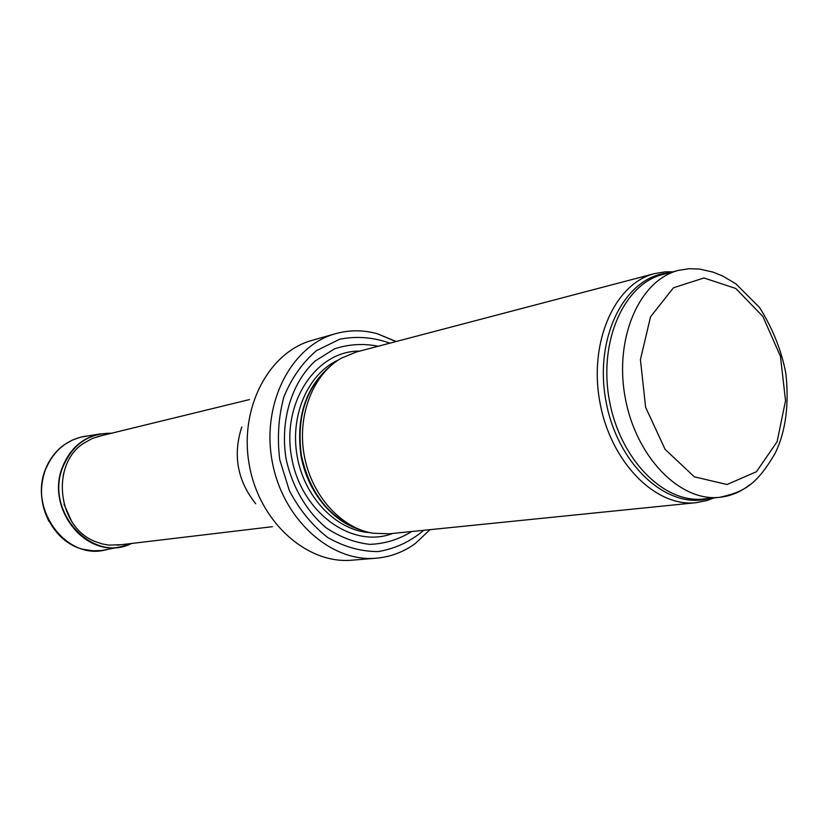 <?xml version="1.0" encoding="UTF-8"?>
<svg xmlns="http://www.w3.org/2000/svg" width="829" height="829" viewBox="0 0 829 829"><rect width="100%" height="100%" fill="white"/><g stroke="black" fill="none" stroke-linecap="round" stroke-linejoin="round"><path stroke-width="1.24" d="M672.961 271.829L665.449 271.819L654.682 273.57C615.004 283.269 588.673 341.631 599.813 401.806C610.465 462.064 655.584 507.503 696.142 502.685L706.836 500.55L713.873 497.918M654.682 273.57L356.366 351.983L341.341 358.169C313.082 374.242 296.906 415.256 304.212 455.297C311.393 495.359 340.926 528.114 373.029 533.254L389.267 533.793L696.142 502.685M378.231 346.232C363.382 343.279 348.812 344.149 334.512 348.854L315.103 361.029C291.57 382.76 279.984 420.697 286.026 458.592C292.067 486.664 306.481 511.358 326.243 527.835C340.149 537.171 354.698 542.684 369.9 544.373C384.936 543.772 398.884 539.482 411.764 531.513M396.117 341.455L377.423 333.766C363.403 329.88 349.486 329.838 335.672 333.662C291.476 345.548 261.394 403.112 272.14 461.1C282.399 519.182 330.75 562.549 376.304 558.207C390.573 556.933 403.599 552.031 415.37 543.472L430.013 529.658M121.428 544.684L109.013 545.13L102.112 543.886L95.47 541.627C57.543 527.7 50.186 464.313 83.884 443.152L92.444 438.406L101.698 435.639M71.512 521.109L63.988 504.177M63.201 475.255L65.118 468.447M735.8 288.482L762.887 316.471L780.462 356.325L785.529 400.718L777.105 441.722L756.452 471.711L727.033 484.519L694.339 476.82L665.065 449.318L645.615 407.267L640.423 359.631L650.537 316.813L673.438 287.777L703.966 277.974L735.8 288.482M678.744 270.316L662.941 274.44C624.133 283.85 598.414 341.071 609.325 400.086C619.781 459.183 663.925 503.763 703.572 498.975L719.821 497.296C741.209 492.25 755.343 487.794 775.488 452.624C785.726 431.163 789.198 404.842 785.892 373.641C781.592 350.74 772.835 328.709 759.592 307.559L735.789 283.756L722.442 275.881L712.95 272.088L699.562 269.073L689.2 268.7L678.744 270.316C639.833 279.736 614.092 337.548 625.128 397.226C635.698 456.997 680.07 502.115 719.821 497.296C730.556 496.125 740.39 492.074 749.302 485.152M668.557 272.969C625.398 276.109 593.947 336.605 605.885 400.708C617.17 464.934 667.822 510.571 709.344 498.384M329.372 367.019C305.621 388.355 296.305 417.951 301.445 455.805C309.901 493.048 328.989 517.503 358.708 529.161M330.419 366.076C305.652 387.174 295.849 417.111 301.01 455.877C307.404 491.307 331.787 521.296 360.024 529.679M338.377 359.993C308.087 373.527 289.653 415.381 297.217 456.561C304.564 497.783 336.501 530.529 369.61 532.591M359.745 351.092C316.263 350.522 281.29 402.625 291.642 457.577C301.207 512.664 352.221 549.212 392.739 533.441M389.91 343.165C373.278 337.227 356.553 335.921 339.724 339.227L316.481 350.636C302.585 362.491 291.746 377.817 283.974 396.625C278.461 416.821 277.052 437.857 279.756 459.722L289.373 490.675C299.362 509.711 312.077 525.265 327.517 537.347C343.921 546.839 360.802 551.575 378.148 551.575C395.07 548.767 410.272 541.679 423.774 530.291M335.672 333.662L312.326 340.284C268.606 352.066 238.814 408.49 249.332 465.235C259.373 522.052 307.041 564.466 352.118 560.176L376.304 558.207M241.788 426.945C232.711 455.028 237.343 480.613 255.684 503.731M131.51 543.482C92.775 563.513 44.693 512.167 62.6 467.722C72.237 444.572 88.558 433.07 111.563 433.225M131.562 543.482L120.568 546.881C83.035 555.617 46.486 507.11 62.227 467.691C69.501 449.152 82.009 437.909 99.781 433.95L111.604 433.215M107.418 549.503L104.568 550.124C65.273 559.71 27.626 507.576 46.351 467.67C54.144 450.499 66.569 440.116 83.615 436.52L86.91 436.033M91.926 550.757L83.719 549.409C51.812 542.518 31.678 499.327 46.134 467.701C50.393 457.805 56.693 449.981 65.035 444.22L71.926 440.292M669.583 272.7L665.449 271.819M710.401 498.27L706.836 500.55M377.423 333.766L395.972 341.569M249.467 399.568L97.345 436.696M272.472 526.684L117.158 545.192M65.056 444.24L72.683 439.93L80.817 437.132L99.781 433.981L111.459 433.256M83.719 549.378L92.693 550.777L101.635 550.539L120.568 546.839L131.593 543.472M48.963 521.358C40.103 504.053 39.139 486.198 46.082 467.794L47.17 465.38"/></g></svg>
